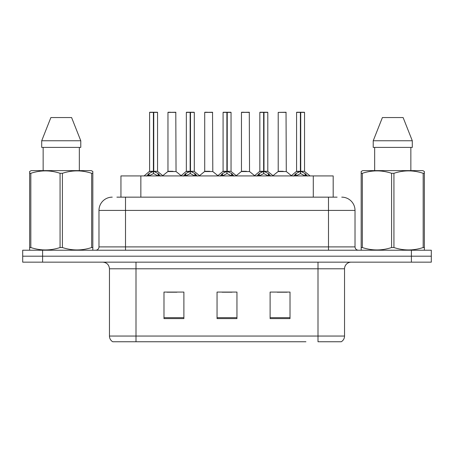 <?xml version="1.0" encoding="UTF-8"?>
<svg xmlns="http://www.w3.org/2000/svg" width="454" height="454" viewBox="0 0 454 454"><rect width="100%" height="100%" fill="white"/><g stroke="black" fill="none" stroke-linecap="round" stroke-linejoin="round"><path stroke-width="0.68" d="M120.946 197.149L120.946 175.925L333.185 175.925L333.185 197.149M344.541 336.051C344.461 338.519 343.377 340.421 341.289 341.754L318.004 341.754L318.004 336.051L344.541 336.051L344.541 268.791A6.634 6.634 0 0 1 351.175 262.157M305.934 341.754L112.711 341.754A6.634 6.634 0 0 1 109.459 336.051L109.459 268.791C109.068 264.761 106.855 262.548 102.825 262.157M431.3 262.157L431.3 256.187L22.7 256.187L22.7 262.157L42.597 262.157L42.597 256.187L22.7 256.187L22.7 250.216L42.597 250.216L42.597 256.187L431.3 256.187L431.3 262.157L42.597 262.157M290.015 318.6L290.015 292.07L270.113 292.07L270.113 318.6L290.015 318.6M183.887 318.6L183.887 292.07L163.985 292.07L163.985 318.6L183.887 318.6M236.948 318.6L236.948 292.07L217.052 292.07L217.052 318.6L236.948 318.6M166.97 292.206L176.918 292.206M277.212 292.206L287.161 292.206M222.091 292.206L232.039 292.206M117.194 197.149L337.106 197.149M116.894 197.149L125.514 197.149L125.514 210.418L98.983 210.418L98.983 246.897A3.314 3.314 0 0 1 95.663 250.216M112.246 197.149A13.268 13.268 0 0 0 98.983 210.418M341.754 197.149A13.268 13.268 0 0 1 355.017 210.418L355.017 246.897C355.198 248.894 356.305 250.001 358.337 250.216M431.3 256.187L431.3 250.216L42.597 250.216M146.636 176.084L149.048 173.53L153.395 171.334L153.395 173.649L153.747 170.625L153.747 171.283L153.395 171.334M153.747 112.382L157.549 112.382L153.747 112.382L153.747 171.334L158.094 173.53L160.506 176.084M149.593 112.382L153.401 112.246L153.395 171.283L149.593 171.283L149.593 112.382L153.395 112.382M157.419 112.246L149.724 112.246M157.549 112.382L157.549 171.283L153.747 171.289M153.741 112.246L153.747 171.334M153.395 171.289L149.593 171.283L144.06 175.925M158.094 175.942L153.747 173.649M153.395 173.649L149.689 175.482M153.401 112.246L153.395 171.283M153.514 112.246L152.243 112.246M153.747 171.283L157.549 171.283L154.184 171.544M172.951 171.283L167.844 171.544L176.044 171.544L175.794 112.246L167.963 112.382L167.963 171.283L172.117 171.283M170.619 112.246L168.099 112.246M171.771 171.283L170.942 171.283M183.388 176.084L185.799 173.53L190.147 171.334L190.147 173.649L190.493 170.625L190.493 171.283L190.147 171.334M190.493 112.382L194.301 112.382L190.493 112.382L190.493 171.334L194.84 173.53L197.252 176.084M186.339 112.382L190.152 112.246L190.147 171.283L186.339 171.283L186.339 112.382L190.147 112.382M194.164 112.246L186.469 112.246M194.301 112.382L194.301 171.283L190.493 171.283M190.487 112.246L190.493 171.334M190.147 171.289L186.339 171.283L180.811 175.925M190.493 171.289L194.295 171.283L190.93 171.544M194.84 175.942L190.493 173.649M190.147 173.649L186.441 175.482M190.152 112.246L190.147 171.283M190.26 112.246L188.995 112.246M220.133 176.084L222.545 173.53L226.892 171.334L226.892 173.649L227.238 170.625L227.238 171.283L226.892 171.334M227.238 112.382L231.046 112.382L227.238 112.382L227.238 171.334L231.585 173.53L233.997 176.084M223.084 112.382L226.898 112.246L226.892 171.283L223.084 171.283L223.084 112.382L226.892 112.382M230.916 112.246L223.22 112.246M231.046 112.382L231.046 171.283L227.238 171.289M227.233 112.246L227.238 171.334M226.892 171.289L223.09 171.283L217.557 175.925M231.585 175.942L227.238 173.649M226.892 173.649L223.186 175.482M226.898 112.246L226.892 171.283M227.006 112.246L225.74 112.246M227.238 171.283L231.046 171.283L227.675 171.544M256.879 176.084L259.291 173.53L263.638 171.334L263.638 173.649L263.99 170.625L263.99 171.283L263.638 171.334M263.99 112.382L267.792 112.382L263.99 112.382L263.99 171.334L268.337 173.53L270.749 176.084M259.836 112.382L263.643 112.246L263.638 171.283L259.836 171.283L259.836 112.382L263.638 112.382M267.661 112.246L259.966 112.246M267.792 112.382L267.792 171.283L263.99 171.289M263.984 112.246L263.99 171.334M263.638 171.289L259.836 171.283L254.302 175.925M268.337 175.942L263.99 173.649M263.638 173.649L259.932 175.482M263.643 112.246L263.638 171.283M263.757 112.246L262.486 112.246M263.99 171.283L267.792 171.283L264.427 171.544M293.63 176.084L296.042 173.53L300.389 171.334L300.389 173.649L300.735 170.625L300.735 171.283L300.389 171.334M300.735 112.382L304.543 112.382L300.735 112.382L300.735 171.334L305.082 173.53L307.494 176.084M296.581 112.382L300.395 112.246L300.389 171.283L296.581 171.283L296.581 112.382L300.389 112.382M304.407 112.246L296.712 112.246M304.543 112.382L304.543 171.283L300.735 171.289M300.73 112.246L300.735 171.334M300.389 171.289L296.581 171.283L291.048 175.925M305.082 175.942L300.735 173.649M300.389 173.649L296.683 175.482M300.395 112.246L300.389 171.283M300.503 112.246L299.237 112.246M300.735 171.283L304.543 171.283L301.172 171.544M209.697 171.283L204.589 171.544L212.795 171.544L212.54 112.246L204.714 112.382L204.714 171.283L208.868 171.283M207.364 112.246L204.845 112.246M208.517 171.283L207.688 171.283M246.443 171.283L241.341 171.544L249.541 171.544L249.286 112.246L241.46 112.382L241.46 171.283L245.614 171.283M244.116 112.246L241.59 112.246M245.268 171.283L244.434 171.283M283.194 171.283L278.086 171.544L286.287 171.544L286.037 112.246L278.206 112.382L278.206 171.283L282.36 171.283M282.013 171.283L281.185 171.283M92.412 250.216L92.826 249.978L92.826 247.538L91.657 247.538L91.657 173.297C81.947 170.085 72.197 170.085 62.414 173.297L60.064 173.297C50.36 170.085 40.61 170.085 30.821 173.297L29.646 173.297L29.646 171.476L31.184 170.619L29.646 171.476L29.646 248.366M62.414 173.297L62.414 247.538C72.118 250.744 81.868 250.744 91.657 247.538M62.414 247.538L60.064 247.538L60.064 173.297M30.821 173.297L30.821 247.538C40.531 250.744 50.275 250.744 60.064 247.538M30.821 247.538L29.646 247.538L29.646 249.978L30.06 250.216M92.826 248.366L92.826 171.476L91.294 170.619L92.826 171.476L92.826 173.297L91.657 173.297M91.294 170.619L31.184 170.619M43.147 147.402L43.147 170.619M79.331 170.619L79.331 147.402L79.331 170.619M71.596 117.552L80.778 140.768L80.778 147.402L41.7 147.402L41.7 140.768L50.882 117.552L41.7 140.768L80.778 140.768L71.596 117.552L50.882 117.552M423.94 250.216L424.354 249.978L424.354 247.538L423.179 247.538L423.179 173.297C413.469 170.085 403.725 170.085 393.936 173.297L391.586 173.297C381.882 170.085 372.132 170.085 362.343 173.297L361.174 173.297L361.174 171.476L362.706 170.619L361.174 171.476L361.174 248.366M393.936 173.297L393.936 247.538C403.64 250.744 413.39 250.744 423.179 247.538M393.936 247.538L391.586 247.538L391.586 173.297M362.343 173.297L362.343 247.538C372.053 250.744 381.803 250.744 391.586 247.538M362.343 247.538L361.174 247.538L361.174 249.978L361.588 250.216M424.354 248.366L424.354 171.476L422.816 170.619L424.354 171.476L424.354 173.297L423.179 173.297M422.816 170.619L362.706 170.619M374.669 147.402L374.669 170.619M410.853 170.619L410.853 147.402M412.3 147.402L412.3 140.768L412.3 147.402L373.222 147.402L373.222 140.768L382.404 117.552L373.222 140.768L412.3 140.768L403.118 117.552L382.404 117.552M403.118 117.552L412.3 140.768M140.848 197.149L140.848 175.925M313.288 197.149L313.288 175.925M318.004 262.157L318.004 268.791L109.459 268.791M344.541 268.791L318.004 268.791L318.004 336.051L135.996 336.051L135.996 341.754M109.459 336.051L135.996 336.051L135.996 262.157M411.403 262.157L411.403 250.216M236.948 317.681L217.052 317.681M183.887 317.681L163.985 317.681M290.015 317.681L270.113 317.681M125.514 250.216L125.514 246.897L355.017 246.897M98.983 246.897L125.514 246.897L125.514 210.418L328.486 210.418L328.486 250.216M355.017 210.418L328.486 210.418L328.486 197.149M152.958 171.544L149.468 171.544M158.094 173.53L158.094 175.925M158.787 174.137L158.787 175.925M149.048 173.53L149.048 175.925M148.356 174.137L148.356 175.925M175.925 112.382L167.963 112.382M189.71 171.544L186.219 171.544M194.84 173.53L194.84 175.925M195.538 174.137L195.538 175.925M185.799 173.53L185.799 175.925M185.101 174.137L185.101 175.925M226.455 171.544L222.965 171.544M231.585 173.53L231.585 175.925M232.283 174.137L232.283 175.925M222.545 173.53L222.545 175.925M221.847 174.137L221.847 175.925M263.201 171.544L259.711 171.544M268.337 173.53L268.337 175.925M269.029 174.137L269.029 175.925M259.291 173.53L259.291 175.925M258.598 174.137L258.598 175.925M299.952 171.544L296.462 171.544M305.082 173.53L305.082 175.925M305.78 174.137L305.78 175.925M296.042 173.53L296.042 175.925M295.344 174.137L295.344 175.925M212.671 112.382L204.714 112.382M249.422 112.382L241.46 112.382M286.168 112.382L278.206 112.382M157.674 171.544L163.082 175.925M167.844 171.544L162.759 175.664M176.044 171.544L181.135 175.664M194.42 171.544L199.828 175.925M231.165 171.544L236.579 175.925M267.917 171.544L273.325 175.925M304.662 171.544L310.071 175.925M204.589 171.544L199.505 175.664M212.795 171.544L217.88 175.664M241.341 171.544L236.256 175.664M249.541 171.544L254.626 175.664M278.086 171.544L273.002 175.664M286.287 171.544L291.377 175.664"/></g></svg>
